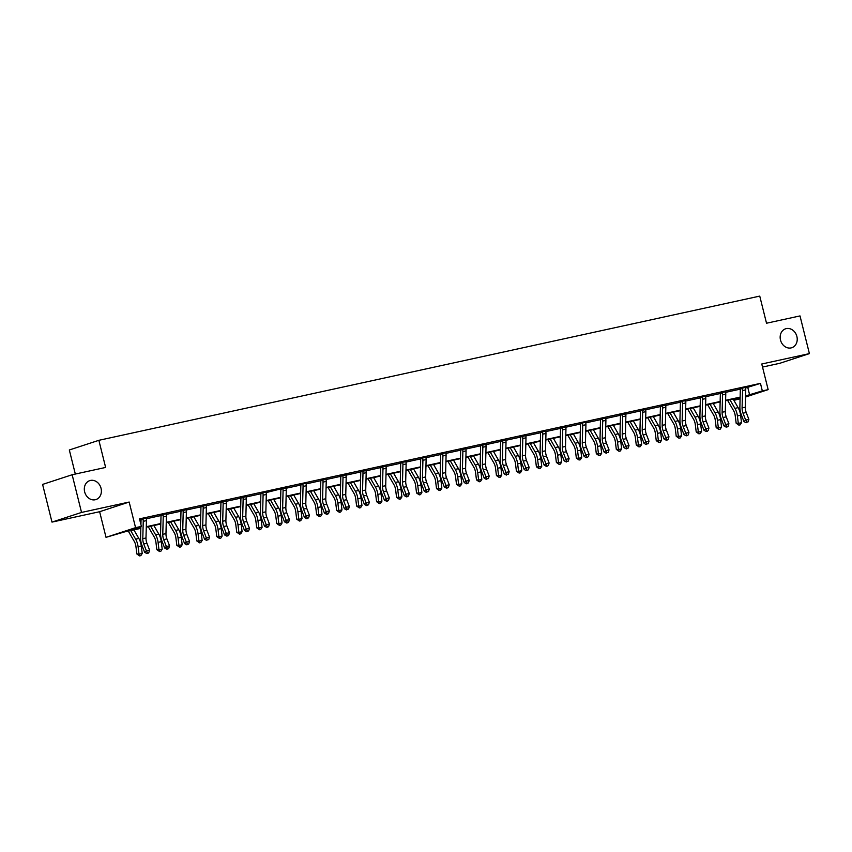 <?xml version="1.0" encoding="UTF-8"?>
<svg xmlns="http://www.w3.org/2000/svg" width="852" height="852" viewBox="0 0 852 852"><rect width="100%" height="100%" fill="white"/><g stroke="black" fill="none" stroke-linecap="round" stroke-linejoin="round"><path stroke-width="1.28" d="M101.047 488.313A9.958 8.371 -108.1 0 1 95.946 499.56A9.958 8.371 -108.1 0 1 84.657 491.892A9.958 8.371 -108.1 0 1 89.748 480.635A9.958 8.371 -108.1 0 1 101.047 488.313M796.886 336.476A9.958 8.371 -108.1 0 1 791.796 347.722A9.958 8.371 -108.1 0 1 780.496 340.044A9.958 8.371 -108.1 0 1 785.597 328.797A9.958 8.371 -108.1 0 1 796.886 336.476M762.529 367.063L779.857 363.282L809.4 353.612L761.763 364.006L768.153 389.63L745.553 397.032M72.143 474.745L81.536 512.435L51.993 522.106L42.6 484.415L72.143 474.745L105.627 467.439L98.864 440.314L759.75 296.102L766.523 323.227L800.007 315.922L809.4 353.612M740.09 398.821L733.881 400.333M140.825 528.357L124.498 531.925L106.021 537.335L135.564 527.665L141.389 526.398L128.737 530.54L140.836 527.899M51.993 522.106L99.631 511.711L106.021 537.335M75.327 474.053L69.321 449.984L98.864 440.314M166.268 513.809L160.677 514.938M206.227 505.087L200.71 506.354M246.175 496.375L240.669 497.632M286.123 487.653L280.532 488.782M326.082 478.941L320.49 480.07M366.03 470.219L360.524 471.475M405.989 461.496L400.483 462.764M445.937 452.785L440.346 453.914M485.896 444.062L480.39 445.33M525.844 435.351L520.338 436.607M565.803 426.628L560.286 427.885M605.751 417.906L600.245 419.173M645.699 409.194L640.193 410.451M685.658 400.472L680.152 401.739M725.606 391.76L720.015 392.889M139.834 520.167L141.027 519.901L139.717 519.667M146.299 518.761L161.007 515.545M166.278 514.395L180.986 511.189M186.247 510.039L200.965 506.833M206.227 505.683L220.934 502.467L220.604 501.86M226.206 501.317L240.914 498.111L240.583 497.504M246.185 496.961L260.893 493.755L260.563 493.148M266.154 492.605L280.638 488.942M286.134 488.239L300.841 485.033M306.113 483.883L320.821 480.677M326.082 479.527L340.8 476.321M346.061 475.171L360.769 471.955L360.439 471.348M366.04 470.805L380.748 467.599L380.418 466.992M386.02 466.449L400.728 463.243L400.397 462.636M405.989 462.093L420.707 458.877M425.968 457.726L440.676 454.521M445.947 453.37L460.655 450.165M465.916 449.015L480.635 445.798M485.896 444.659L500.603 441.442M505.875 440.292L520.583 437.087L520.252 436.48M525.854 435.936L540.562 432.731L540.232 432.124M545.823 431.581L560.541 428.364M565.803 427.214L580.51 424.008M585.782 422.858L600.49 419.653M605.761 418.502L620.469 415.286M625.73 414.147L640.448 410.93M645.709 409.78L660.417 406.574L660.087 405.967M665.689 405.424L680.397 402.219L680.066 401.601M685.658 401.068L700.376 397.852L700.046 397.245M705.637 396.702L720.345 393.496M725.616 392.346L740.324 389.14M745.596 387.99L760.453 383.368L139.515 518.857L141.389 526.398M745.585 387.394L740.079 388.661M705.637 396.116L700.12 397.373M665.678 404.838L660.172 406.095M625.73 413.55L620.224 414.817M585.771 422.272L580.18 423.401M545.823 430.984L540.317 432.252M505.864 439.707L500.358 440.963M465.916 448.418L460.325 449.558M425.957 457.141L420.451 458.397M386.009 465.863L380.503 467.12M346.061 474.575L340.544 475.842M306.102 483.297L300.511 484.426M266.154 492.009L260.648 493.276M226.195 500.731L220.689 501.988M186.247 509.453L180.656 510.582M146.288 518.165L139.707 519.624M760.453 383.368L762.327 390.898L768.153 389.63M99.631 511.711L129.174 502.041L81.536 512.435M129.174 502.041L135.564 527.665M745.585 395.935L762.327 390.898M146.288 526.706L160.815 523.533M166.268 522.351L180.794 519.177M186.237 517.984L200.763 514.821M206.216 513.628L220.743 510.454M226.195 509.272L240.722 506.099M246.164 504.916L260.701 501.743M266.144 500.55L280.67 497.387M286.123 496.194L300.649 493.02M306.102 491.838L320.629 488.665M326.071 487.472L340.598 484.309M346.05 483.116L360.577 479.942M366.03 478.76L380.556 475.586M385.999 474.394L400.536 471.231M405.978 470.038L420.505 466.864M425.957 465.682L440.484 462.508M445.937 461.326L460.463 458.152M465.906 456.96L480.443 453.796M485.885 452.604L500.412 449.43M505.864 448.248L520.391 445.074M525.844 443.881L540.37 440.718M545.812 439.525L560.339 436.352M565.792 435.17L580.318 431.996M585.771 430.814L600.298 427.64M605.74 426.447L620.277 423.284M625.719 422.091L640.246 418.918M645.699 417.736L660.225 414.562M665.678 413.369L680.205 410.206M685.647 409.013L700.174 405.84M705.626 404.657L720.153 401.484M725.606 400.291L740.132 397.128M740.122 397.586L725.595 400.76M720.142 401.952L705.616 405.115M700.163 406.308L685.636 409.482M680.194 410.664L665.668 413.838M660.215 415.03L645.688 418.194M640.235 419.386L625.709 422.56M620.256 423.742L605.729 426.916M600.287 428.098L585.761 431.272M580.308 432.465L565.781 435.628M560.328 436.82L545.802 439.994M540.36 441.176L525.822 444.35M520.38 445.543L505.854 448.706M500.401 449.899L485.874 453.072M480.421 454.254L465.895 457.428M460.453 458.621L445.926 461.784M440.473 462.977L425.947 466.14M420.494 467.333L405.967 470.506M400.525 471.688L385.988 474.862M380.546 476.055L366.019 479.218M360.566 480.411L346.04 483.585M340.587 484.767L326.06 487.94M320.618 489.133L306.081 492.296M300.639 493.489L286.112 496.663M280.659 497.845L266.133 501.019M260.68 502.201L246.153 505.374M240.711 506.567L226.185 509.73M220.732 510.923L206.205 514.097M200.752 515.279L186.226 518.453M180.784 519.645L166.246 522.808M160.804 524.001L146.278 527.175M733.817 400.238L740.1 398.172M747.79 387.511L749.675 395.04M742.071 388.001L742.348 388.448A5.442 2.929 77.7 0 1 742.539 390.557L742.092 407.906A7.774 4.185 -102.3 0 0 743.019 413.199L745.681 420.1L748.876 419.397L746.224 412.496L743.019 413.199M746.224 412.496A7.774 4.185 -102.3 0 1 745.287 407.213L745.734 389.854A5.442 2.929 77.7 0 0 745.543 387.745L745.596 387.234M746.831 422.166L748.109 421.889L746.831 422.166L745.681 420.1L743.945 421.57L741.283 414.668A11.662 6.284 77.7 0 1 739.887 406.745L740.335 389.385A1.555 0.841 -102.3 0 0 740.324 389.108L739.994 388.533M742.348 388.448L740.324 389.108M743.945 421.57L746.128 422.752M748.109 421.889L748.876 419.397M727.587 400.323L733.593 410.696A7.774 4.185 77.7 0 1 735.233 415.744L736.16 423.21L738.311 423.412L737.395 415.946A11.662 6.284 -102.3 0 0 734.925 408.364L729.962 399.801M738.876 425.127L738.311 423.412L741.517 422.72L740.154 424.85L738.876 425.127L736.16 423.21M741.517 422.72L740.59 415.243A11.662 6.284 -102.3 0 0 738.12 407.661L733.167 399.109M722.102 392.367L722.368 392.804A5.442 2.929 77.7 0 1 722.56 394.913L722.113 412.272A7.774 4.185 -102.3 0 0 723.05 417.555L725.702 424.456L728.907 423.763L726.245 416.862L723.05 417.555M726.245 416.862A7.774 4.185 -102.3 0 1 725.308 411.569L725.766 394.21A5.442 2.929 77.7 0 0 725.574 392.112L725.627 391.59M727.438 426.831L726.16 427.118L727.438 426.831M726.852 426.522L725.702 424.456L723.966 425.936L721.303 419.035A11.662 6.284 77.7 0 1 719.908 411.101L720.355 393.741A1.555 0.841 -102.3 0 0 720.345 393.464L720.121 393.049M722.368 392.804L720.345 393.464M723.966 425.936L726.16 427.118M728.13 426.245L728.907 423.763M702.123 396.723L702.389 397.16A5.442 2.929 77.7 0 1 702.581 399.268L702.133 416.628A7.774 4.185 -102.3 0 0 703.07 421.921L705.722 428.812L708.928 428.119L706.265 421.218L703.07 421.921M706.265 421.218A7.774 4.185 -102.3 0 1 705.339 415.925L705.786 398.576A5.442 2.929 77.7 0 0 705.594 396.468L702.144 396.755M707.458 431.197L706.18 431.474L707.458 431.197M706.872 430.888L705.722 428.812L703.986 430.292L701.334 423.391A11.662 6.284 77.7 0 1 699.929 415.457L700.376 398.097A1.555 0.841 -102.3 0 0 700.376 397.831L702.389 397.16M703.986 430.292L706.18 431.474M708.15 430.601L708.928 428.119M707.607 404.689L713.614 415.052A7.774 4.185 77.7 0 1 715.265 420.111L716.181 427.576L718.342 427.779L717.416 420.302A11.662 6.284 -102.3 0 0 714.945 412.719L709.993 404.167M718.896 429.493L718.342 427.779L721.537 427.076L720.174 429.216L718.896 429.493L716.181 427.576M721.537 427.076L720.611 419.61A11.662 6.284 -102.3 0 0 718.151 412.027L713.188 403.465M687.628 409.045L693.634 419.408A7.774 4.185 77.7 0 1 695.285 424.466L696.212 431.932L698.363 432.134L697.437 424.669A11.662 6.284 -102.3 0 0 694.966 417.086L690.013 408.523M698.917 433.849L698.363 432.134L701.569 431.432L700.206 433.572L698.917 433.849L696.212 431.932M701.569 431.432L700.642 423.966A11.662 6.284 -102.3 0 0 698.171 416.383L693.208 407.82M682.143 401.079L682.42 401.526A5.442 2.929 77.7 0 1 682.612 403.624L682.154 420.984A7.774 4.185 -102.3 0 0 683.091 426.277L685.753 433.178L688.948 432.475L686.297 425.574L683.091 426.277M686.297 425.574A7.774 4.185 -102.3 0 1 685.359 420.292L685.807 402.932A5.442 2.929 77.7 0 0 685.615 400.823L682.164 401.111M687.479 435.553L686.201 435.83L687.479 435.553M686.893 435.244L685.753 433.178L684.018 434.648L681.355 427.747A11.662 6.284 77.7 0 1 679.949 419.812L680.407 402.463A1.555 0.841 -102.3 0 0 680.397 402.187L682.42 401.526M684.018 434.648L686.201 435.83M688.182 434.967L688.948 432.475M667.659 413.401L673.666 423.763A7.774 4.185 77.7 0 1 675.306 428.822L676.232 436.288L678.384 436.49L677.457 429.025A11.662 6.284 -102.3 0 0 674.997 421.442L670.034 412.879M678.948 438.205L678.384 436.49L681.589 435.798L680.226 437.928L678.948 438.205L676.232 436.288M681.589 435.798L680.663 428.322A11.662 6.284 -102.3 0 0 678.192 420.739L673.24 412.187M666.317 429.94A7.774 4.185 -102.3 0 1 665.38 424.647L665.827 407.288A5.442 2.929 77.7 0 0 665.636 405.179L662.441 405.882A5.442 2.929 77.7 0 1 662.632 407.991L662.185 425.35A7.774 4.185 -102.3 0 0 663.112 430.633L665.774 437.534L668.98 436.831L666.317 429.94L663.112 430.633M667.51 439.909L666.221 440.196L667.51 439.909M666.924 439.6L665.774 437.534L664.038 439.004L661.376 432.113A11.662 6.284 77.7 0 1 659.981 424.179L660.428 406.819A1.555 0.841 -102.3 0 0 660.417 406.542L662.441 405.882M664.038 439.004L666.221 440.196M668.202 439.323L668.98 436.831M647.68 417.757L653.686 428.13A7.774 4.185 77.7 0 1 655.326 433.178L656.253 440.654L658.404 440.846L657.488 433.38A11.662 6.284 -102.3 0 0 655.018 425.798L650.055 417.246M658.969 442.571L658.404 440.846L661.61 440.154L660.247 442.284L658.969 442.571L656.253 440.654M661.61 440.154L660.683 432.688A11.662 6.284 -102.3 0 0 658.223 425.105L653.26 416.543M646.338 434.296A7.774 4.185 -102.3 0 1 645.411 429.003L645.859 411.644A5.442 2.929 77.7 0 0 645.667 409.546L642.461 410.238A5.442 2.929 77.7 0 1 642.653 412.347L642.206 429.706A7.774 4.185 -102.3 0 0 643.143 434.989L645.795 441.89L649 441.198L646.338 434.296L643.143 434.989M646.945 443.956L648.223 443.679L646.945 443.956L645.795 441.89L644.059 443.37L641.407 436.469A11.662 6.284 77.7 0 1 640.001 428.535L640.448 411.175A1.555 0.841 -102.3 0 0 640.438 410.898L640.118 410.323M642.461 410.238L640.438 410.898M644.059 443.37L646.253 444.552M648.223 443.679L649 441.198M627.7 422.123L633.707 432.486A7.774 4.185 77.7 0 1 635.358 437.545L636.274 445.01L638.436 445.213L637.509 437.747A11.662 6.284 -102.3 0 0 635.038 430.153L630.086 421.602M638.989 446.927L638.436 445.213L641.631 444.51L640.278 446.65L638.989 446.927L636.274 445.01M641.631 444.51L640.715 437.044A11.662 6.284 -102.3 0 0 638.244 429.461L633.281 420.899M626.369 438.652A7.774 4.185 -102.3 0 1 625.432 433.37L625.879 416.01A5.442 2.929 77.7 0 0 625.688 413.902L622.482 414.604A5.442 2.929 77.7 0 1 622.674 416.703L622.226 434.062A7.774 4.185 -102.3 0 0 623.163 439.355L625.826 446.256L629.021 445.553L626.369 438.652L623.163 439.355M626.966 448.322L628.243 448.045L626.966 448.322L625.826 446.256L624.079 447.726L621.428 440.825A11.662 6.284 77.7 0 1 620.022 432.891L620.469 415.542A1.555 0.841 -102.3 0 0 620.469 415.265L620.139 414.679M622.482 414.604L620.469 415.265M624.079 447.726L626.273 448.908M628.243 448.045L629.021 445.553M607.721 426.479L613.728 436.842A7.774 4.185 77.7 0 1 615.378 441.9L616.305 449.366L618.456 449.568L617.53 442.103A11.662 6.284 -102.3 0 0 615.069 434.52L610.107 425.957M619.021 451.283L618.456 449.568L621.662 448.866L620.299 451.006L619.021 451.283L616.305 449.366M621.662 448.866L620.735 441.4A11.662 6.284 -102.3 0 0 618.264 433.817L613.312 425.265M602.236 418.513L602.513 418.96A5.442 2.929 77.7 0 1 602.705 421.069L602.257 438.418A7.774 4.185 -102.3 0 0 603.184 443.711L605.847 450.612L609.042 449.909L606.39 443.008L603.184 443.711M606.39 443.008A7.774 4.185 -102.3 0 1 605.452 437.726L605.9 420.366A5.442 2.929 77.7 0 0 605.708 418.257L605.761 417.746M606.986 452.678L608.275 452.401L606.986 452.678L605.847 450.612L604.111 452.082L601.448 445.181A11.662 6.284 77.7 0 1 600.053 437.257L600.5 419.898A1.555 0.841 -102.3 0 0 600.49 419.621L600.159 419.046M602.513 418.96L600.49 419.621M604.111 452.082L606.294 453.264M608.275 452.401L609.042 449.909M587.752 430.835L593.759 441.208A7.774 4.185 77.7 0 1 595.399 446.256L596.325 453.733L598.477 453.924L597.561 446.459A11.662 6.284 -102.3 0 0 595.09 438.876L590.127 430.324M599.041 455.65L598.477 453.924L601.682 453.232L600.319 455.362L599.041 455.65L596.325 453.733M601.682 453.232L600.756 445.766A11.662 6.284 -102.3 0 0 598.285 438.173L593.333 429.621M582.267 422.88L582.534 423.316A5.442 2.929 77.7 0 1 582.725 425.425L582.278 442.784A7.774 4.185 -102.3 0 0 583.205 448.067L585.867 454.968L589.073 454.276L586.41 447.375L583.205 448.067M586.41 447.375A7.774 4.185 -102.3 0 1 585.473 442.082L585.92 424.722A5.442 2.929 77.7 0 0 585.739 422.624L585.793 422.113M587.603 457.354L586.314 457.63L587.603 457.354M587.017 457.034L585.867 454.968L584.131 456.448L581.469 449.547A11.662 6.284 77.7 0 1 580.074 441.613L580.521 424.253A1.555 0.841 -102.3 0 0 580.51 423.976L580.287 423.561M582.534 423.316L580.51 423.976M584.131 456.448L586.314 457.63M588.295 456.757L589.073 454.276M567.773 435.202L573.779 445.564A7.774 4.185 77.7 0 1 575.419 450.623L576.346 458.088L578.508 458.291L577.581 450.815A11.662 6.284 -102.3 0 0 575.111 443.232L570.148 434.68M579.062 460.005L578.508 458.291L581.703 457.588L580.34 459.729L579.062 460.005L576.346 458.088M581.703 457.588L580.776 450.122A11.662 6.284 -102.3 0 0 578.316 442.539L573.353 433.977M562.288 427.235L562.554 427.672A5.442 2.929 77.7 0 1 562.746 429.781L562.299 447.14A7.774 4.185 -102.3 0 0 563.236 452.433L565.888 459.334L569.093 458.632L566.431 451.73L563.236 452.433M566.431 451.73A7.774 4.185 -102.3 0 1 565.504 446.437L565.952 429.088A5.442 2.929 77.7 0 0 565.76 426.98L562.309 427.267M567.038 461.401L568.316 461.113L567.038 461.401L565.888 459.334L564.152 460.804L561.5 453.903A11.662 6.284 77.7 0 1 560.094 445.969L560.541 428.609A1.555 0.841 -102.3 0 0 560.531 428.343L560.211 427.757M562.554 427.672L560.531 428.343M564.152 460.804L566.346 461.986M568.316 461.113L569.093 458.632M542.309 431.591L542.586 432.039A5.442 2.929 77.7 0 1 542.767 434.147L542.319 451.496A7.774 4.185 -102.3 0 0 543.256 456.789L545.919 463.69L549.114 462.987L546.462 456.086L543.256 456.789M546.462 456.086A7.774 4.185 -102.3 0 1 545.525 450.804L545.972 433.444A5.442 2.929 77.7 0 0 545.781 431.336L542.33 431.623M547.644 466.065L546.366 466.342L547.644 466.065M547.059 465.756L545.919 463.69L544.183 465.16L541.521 458.259A11.662 6.284 77.7 0 1 540.115 450.325L540.562 432.976A1.555 0.841 -102.3 0 0 540.562 432.699L542.586 432.039M544.183 465.16L546.366 466.342M548.347 465.48L549.114 462.987M526.483 460.453A7.774 4.185 -102.3 0 1 525.546 455.16L525.993 437.8A5.442 2.929 77.7 0 0 525.801 435.692L522.606 436.394A5.442 2.929 77.7 0 1 522.798 438.503L522.351 455.863A7.774 4.185 -102.3 0 0 523.277 461.145L525.94 468.046L529.145 467.343L526.483 460.453L523.277 461.145M527.676 470.421L526.387 470.709L527.676 470.421M527.09 470.112L525.94 468.046L524.204 469.527L521.541 462.625A11.662 6.284 77.7 0 1 520.146 454.691L520.593 437.332A1.555 0.841 -102.3 0 0 520.583 437.055L522.606 436.394M524.204 469.527L526.387 470.709M528.368 469.835L529.145 467.343M506.503 464.809A7.774 4.185 -102.3 0 1 505.577 459.516L506.024 442.167A5.442 2.929 77.7 0 0 505.832 440.058L502.627 440.75A5.442 2.929 77.7 0 1 502.818 442.859L502.371 460.218A7.774 4.185 -102.3 0 0 503.308 465.501L505.96 472.402L509.166 471.71L506.503 464.809L503.308 465.501M507.11 474.479L508.388 474.191L507.11 474.479L505.96 472.402L504.224 473.882L501.562 466.981A11.662 6.284 77.7 0 1 500.167 459.047L500.614 441.687A1.555 0.841 -102.3 0 0 500.603 441.411L500.273 440.835M502.627 440.75L500.603 441.411M504.224 473.882L506.418 475.065M508.388 474.191L509.166 471.71M486.524 469.164A7.774 4.185 -102.3 0 1 485.597 463.882L486.045 446.523A5.442 2.929 77.7 0 0 485.853 444.414L482.647 445.117A5.442 2.929 77.7 0 1 482.839 447.215L482.392 464.574A7.774 4.185 -102.3 0 0 483.329 469.867L485.981 476.769L489.186 476.066L486.524 469.164L483.329 469.867M487.131 478.835L488.409 478.558L487.131 478.835L485.981 476.769L484.245 478.238L481.593 471.337A11.662 6.284 77.7 0 1 480.187 463.403L480.635 446.054A1.555 0.841 -102.3 0 0 480.635 445.777L480.304 445.191M482.647 445.117L480.635 445.777M484.245 478.238L486.439 479.42M488.409 478.558L489.186 476.066M466.555 473.52A7.774 4.185 -102.3 0 1 465.618 468.238L466.065 450.878A5.442 2.929 77.7 0 0 465.874 448.77L462.679 449.473A5.442 2.929 77.7 0 1 462.87 451.581L462.412 468.93A7.774 4.185 -102.3 0 0 463.35 474.223L466.012 481.124L469.207 480.421L466.555 473.52L463.35 474.223M467.737 483.499L466.459 483.787L467.737 483.499M467.152 483.19L466.012 481.124L464.276 482.594L461.614 475.704A11.662 6.284 77.7 0 1 460.218 467.769L460.666 450.41A1.555 0.841 -102.3 0 0 460.655 450.133L460.421 449.718M462.679 449.473L460.655 450.133M464.276 482.594L466.459 483.787M468.44 482.914L469.207 480.421M442.433 453.392L442.699 453.828A5.442 2.929 77.7 0 1 442.891 455.937L442.444 473.297A7.774 4.185 -102.3 0 0 443.37 478.579L446.033 485.48L449.238 484.788L446.576 477.887L443.37 478.579M446.576 477.887A7.774 4.185 -102.3 0 1 445.639 472.594L446.086 455.234A5.442 2.929 77.7 0 0 445.905 453.136L445.958 452.625M447.769 487.866L446.48 488.143L447.769 487.866M447.183 487.546L446.033 485.48L444.297 486.961L441.634 480.059A11.662 6.284 77.7 0 1 440.239 472.125L440.686 454.766A1.555 0.841 -102.3 0 0 440.676 454.489L440.452 454.073M442.699 453.828L440.676 454.489M444.297 486.961L446.48 488.143M448.461 487.269L449.238 484.788M422.454 457.748L422.72 458.195A5.442 2.929 77.7 0 1 422.911 460.293L422.464 477.652A7.774 4.185 -102.3 0 0 423.401 482.946L426.053 489.847L429.259 489.144L426.596 482.243L423.401 482.946M426.596 482.243A7.774 4.185 -102.3 0 1 425.67 476.95L426.117 459.601A5.442 2.929 77.7 0 0 425.925 457.492L422.464 457.78M427.203 491.913L428.481 491.625L427.203 491.913L426.053 489.847L424.317 491.316L421.665 484.415A11.662 6.284 77.7 0 1 420.26 476.481L420.707 459.122A1.555 0.841 -102.3 0 0 420.696 458.855L420.377 458.269M422.72 458.195L420.696 458.855M424.317 491.316L426.511 492.499M428.481 491.625L429.259 489.144M402.474 462.103L402.74 462.551A5.442 2.929 77.7 0 1 402.932 464.659L402.485 482.008A7.774 4.185 -102.3 0 0 403.422 487.301L406.084 494.203L409.279 493.5L406.628 486.598L403.422 487.301M406.628 486.598A7.774 4.185 -102.3 0 1 405.69 481.316L406.138 463.957A5.442 2.929 77.7 0 0 405.946 461.848L402.495 462.135M407.81 496.578L406.532 496.854L407.81 496.578M407.224 496.269L406.084 494.203L404.338 495.672L401.686 488.771A11.662 6.284 77.7 0 1 400.28 480.847L400.728 463.488A1.555 0.841 -102.3 0 0 400.728 463.211L402.74 462.551M404.338 495.672L406.532 496.854M408.502 495.992L409.279 493.5M386.648 490.965A7.774 4.185 -102.3 0 1 385.711 485.672L386.158 468.312A5.442 2.929 77.7 0 0 385.967 466.214L382.772 466.907A5.442 2.929 77.7 0 1 382.963 469.015L382.516 486.375A7.774 4.185 -102.3 0 0 383.443 491.657L386.105 498.558L389.3 497.866L386.648 490.965L383.443 491.657M387.83 500.933L386.552 501.221L387.83 500.933M387.245 500.625L386.105 498.558L384.369 500.039L381.707 493.138A11.662 6.284 77.7 0 1 380.312 485.203L380.759 467.844A1.555 0.841 -102.3 0 0 380.748 467.567L382.772 466.907M384.369 500.039L386.552 501.221M388.533 500.348L389.3 497.866M547.793 439.557L553.8 449.92A7.774 4.185 77.7 0 1 555.451 454.979L556.377 462.444L558.529 462.647L557.602 455.181A11.662 6.284 -102.3 0 0 555.131 447.598L550.179 439.036M559.082 464.361L558.529 462.647L561.724 461.944L560.371 464.084L559.082 464.361L556.377 462.444M561.724 461.944L560.808 454.478A11.662 6.284 -102.3 0 0 558.337 446.895L553.374 438.343M527.825 443.913L533.831 454.276A7.774 4.185 77.7 0 1 535.471 459.334L536.398 466.8L538.549 467.002L537.623 459.537A11.662 6.284 -102.3 0 0 535.163 451.954L530.2 443.391M539.114 468.717L538.549 467.002L541.755 466.31L540.392 468.44L539.114 468.717L536.398 466.8M541.755 466.31L540.828 458.834A11.662 6.284 -102.3 0 0 538.357 451.251L533.405 442.699M507.845 448.269L513.852 458.642A7.774 4.185 77.7 0 1 515.492 463.69L516.418 471.167L518.57 471.369L517.654 463.893A11.662 6.284 -102.3 0 0 515.183 456.31L510.22 447.758M519.134 473.084L518.57 471.369L521.775 470.666L520.412 472.796L519.134 473.084L516.418 471.167M521.775 470.666L520.849 463.2A11.662 6.284 -102.3 0 0 518.378 455.618L513.426 447.055M487.866 452.636L493.872 462.998A7.774 4.185 77.7 0 1 495.523 468.057L496.439 475.522L498.601 475.725L497.674 468.259A11.662 6.284 -102.3 0 0 495.204 460.676L490.251 452.114M499.155 477.44L498.601 475.725L501.796 475.022L500.433 477.163L499.155 477.44L496.439 475.522M501.796 475.022L500.88 467.556A11.662 6.284 -102.3 0 0 498.409 459.973L493.446 451.411M467.886 456.991L473.893 467.354A7.774 4.185 77.7 0 1 475.544 472.413L476.47 479.878L478.622 480.081L477.695 472.615A11.662 6.284 -102.3 0 0 475.224 465.032L470.272 456.47M479.186 481.795L478.622 480.081L481.827 479.388L480.464 481.518L479.186 481.795L476.47 479.878M481.827 479.388L480.901 471.912A11.662 6.284 -102.3 0 0 478.43 464.329L473.467 455.777M447.918 461.347L453.924 471.72A7.774 4.185 77.7 0 1 455.564 476.769L456.491 484.245L458.642 484.437L457.716 476.971A11.662 6.284 -102.3 0 0 455.256 469.388L450.293 460.836M459.207 486.162L458.642 484.437L461.848 483.744L460.485 485.874L459.207 486.162L456.491 484.245M461.848 483.744L460.921 476.279A11.662 6.284 -102.3 0 0 458.451 468.696L453.498 460.133M427.938 465.714L433.945 476.076A7.774 4.185 77.7 0 1 435.585 481.135L436.512 488.601L438.673 488.803L437.747 481.327A11.662 6.284 -102.3 0 0 435.276 473.744L430.313 465.192M439.227 490.518L438.673 488.803L441.868 488.1L440.505 490.241L439.227 490.518L436.512 488.601M441.868 488.1L440.942 480.635A11.662 6.284 -102.3 0 0 438.482 473.052L433.519 464.489M407.959 470.07L413.965 480.432A7.774 4.185 77.7 0 1 415.616 485.491L416.532 492.957L418.694 493.159L417.768 485.693A11.662 6.284 -102.3 0 0 415.297 478.11L410.344 469.548M419.248 494.874L418.694 493.159L421.889 492.456L420.537 494.597L419.248 494.874L416.532 492.957M421.889 492.456L420.973 484.99A11.662 6.284 -102.3 0 0 418.502 477.408L413.539 468.856M387.979 474.426L393.986 484.799A7.774 4.185 77.7 0 1 395.637 489.847L396.563 497.312L398.715 497.515L397.788 490.049A11.662 6.284 -102.3 0 0 395.328 482.466L390.365 473.904M399.279 499.229L398.715 497.515L401.92 496.822L400.557 498.952L399.279 499.229L396.563 497.312M401.92 496.822L400.994 489.346A11.662 6.284 -102.3 0 0 398.523 481.763L393.571 473.211M368.011 478.792L374.017 489.154A7.774 4.185 77.7 0 1 375.657 494.213L376.584 501.679L378.735 501.881L377.819 494.405A11.662 6.284 -102.3 0 0 375.349 486.822L370.386 478.27M379.3 503.596L378.735 501.881L381.941 501.178L380.578 503.308L379.3 503.596L376.584 501.679M381.941 501.178L381.014 493.713A11.662 6.284 -102.3 0 0 378.544 486.13L373.591 477.567M366.669 495.321A7.774 4.185 -102.3 0 1 365.732 490.028L366.19 472.679A5.442 2.929 77.7 0 0 365.998 470.57L362.792 471.262A5.442 2.929 77.7 0 1 362.984 473.371L362.537 490.731A7.774 4.185 -102.3 0 0 363.474 496.024L366.126 502.914L369.331 502.222L366.669 495.321L363.474 496.024M367.862 505.3L366.573 505.577L367.862 505.3M367.276 504.991L366.126 502.914L364.39 504.395L361.727 497.493A11.662 6.284 77.7 0 1 360.332 489.559L360.779 472.2A1.555 0.841 -102.3 0 0 360.769 471.933L362.792 471.262M364.39 504.395L366.573 505.577M368.554 504.703L369.331 502.222M348.031 483.148L354.038 493.51A7.774 4.185 77.7 0 1 355.689 498.569L356.605 506.035L358.767 506.237L357.84 498.771A11.662 6.284 -102.3 0 0 355.369 491.189L350.406 482.626M359.32 507.952L358.767 506.237L361.962 505.534L360.598 507.675L359.32 507.952L356.605 506.035M361.962 505.534L361.035 498.069A11.662 6.284 -102.3 0 0 358.575 490.486L353.612 481.923M346.689 499.677A7.774 4.185 -102.3 0 1 345.763 494.394L346.21 477.035A5.442 2.929 77.7 0 0 346.018 474.926L342.813 475.629A5.442 2.929 77.7 0 1 343.005 477.727L342.557 495.087A7.774 4.185 -102.3 0 0 343.494 500.38L346.146 507.281L349.352 506.578L346.689 499.677L343.494 500.38M347.296 509.347L348.575 509.07L347.296 509.347L346.146 507.281L344.41 508.75L341.758 501.849A11.662 6.284 77.7 0 1 340.353 493.915L340.8 476.566A1.555 0.841 -102.3 0 0 340.789 476.289L340.47 475.704M342.813 475.629L340.789 476.289M344.41 508.75L346.604 509.933M348.575 509.07L349.352 506.578M328.052 487.504L334.059 497.866A7.774 4.185 77.7 0 1 335.709 502.925L336.636 510.391L338.787 510.593L337.861 503.127A11.662 6.284 -102.3 0 0 335.39 495.544L330.438 486.982M339.341 512.308L338.787 510.593L341.982 509.901L340.63 512.031L339.341 512.308L336.636 510.391M341.982 509.901L341.066 502.424A11.662 6.284 -102.3 0 0 338.595 494.842L333.633 486.29M326.721 504.043A7.774 4.185 -102.3 0 1 325.783 498.75L326.231 481.391A5.442 2.929 77.7 0 0 326.039 479.282L322.844 479.985A5.442 2.929 77.7 0 1 323.025 482.094L322.578 499.453A7.774 4.185 -102.3 0 0 323.515 504.735L326.178 511.637L329.373 510.934L326.721 504.043L323.515 504.735M327.903 514.012L326.625 514.299L327.903 514.012M327.317 513.703L326.178 511.637L324.442 513.106L321.779 506.216A11.662 6.284 77.7 0 1 320.373 498.282L320.821 480.922A1.555 0.841 -102.3 0 0 320.821 480.645L320.586 480.23M322.844 479.985L320.821 480.645M324.442 513.106L326.625 514.299M328.606 513.426L329.373 510.934M308.083 491.86L314.09 502.233A7.774 4.185 77.7 0 1 315.73 507.281L316.656 514.757L318.808 514.949L317.881 507.483A11.662 6.284 -102.3 0 0 315.421 499.9L310.458 491.348M319.372 516.674L318.808 514.949L322.013 514.257L320.65 516.387L319.372 516.674L316.656 514.757M322.013 514.257L321.087 506.791A11.662 6.284 -102.3 0 0 318.616 499.208L313.664 490.645M302.588 483.904L302.865 484.341A5.442 2.929 77.7 0 1 303.056 486.449L302.609 503.809A7.774 4.185 -102.3 0 0 303.536 509.091L306.198 515.992L309.404 515.3L306.741 508.399L303.536 509.091M306.741 508.399A7.774 4.185 -102.3 0 1 305.804 503.106L306.251 485.747A5.442 2.929 77.7 0 0 306.06 483.648L306.124 483.137M307.934 518.378L306.645 518.655L307.934 518.378M307.348 518.059L306.198 515.992L304.462 517.473L301.8 510.572A11.662 6.284 77.7 0 1 300.405 502.637L300.852 485.278A1.555 0.841 -102.3 0 0 300.841 485.001L300.618 484.586M302.865 484.341L300.841 485.001M304.462 517.473L306.645 518.655M308.626 517.782L309.404 515.3M288.104 496.226L294.11 506.589A7.774 4.185 77.7 0 1 295.75 511.647L296.677 519.113L298.828 519.315L297.912 511.839A11.662 6.284 -102.3 0 0 295.442 504.256L290.479 495.704M299.393 521.03L298.828 519.315L302.034 518.612L300.671 520.753L299.393 521.03L296.677 519.113M302.034 518.612L301.107 511.147A11.662 6.284 -102.3 0 0 298.647 503.564L293.684 495.001M282.619 488.26L282.885 488.707A5.442 2.929 77.7 0 1 283.077 490.805L282.63 508.165A7.774 4.185 -102.3 0 0 283.567 513.458L286.219 520.359L289.424 519.656L286.762 512.755L283.567 513.458M286.762 512.755A7.774 4.185 -102.3 0 1 285.835 507.472L286.283 490.113A5.442 2.929 77.7 0 0 286.091 488.004L282.63 488.292M287.955 522.734L286.677 523.011L287.955 522.734M287.369 522.425L286.219 520.359L284.483 521.829L281.82 514.928A11.662 6.284 77.7 0 1 280.425 506.993L280.872 489.644A1.555 0.841 -102.3 0 0 280.862 489.367L282.885 488.707M284.483 521.829L286.677 523.011M288.647 522.148L289.424 519.656M268.124 500.582L274.131 510.944A7.774 4.185 77.7 0 1 275.782 516.003L276.698 523.469L278.86 523.671L277.933 516.205A11.662 6.284 -102.3 0 0 275.462 508.623L270.51 500.06M279.413 525.386L278.86 523.671L282.055 522.968L280.702 525.109L279.413 525.386L276.698 523.469M282.055 522.968L281.139 515.503A11.662 6.284 -102.3 0 0 278.668 507.92L273.705 499.368M262.64 492.616L262.906 493.063A5.442 2.929 77.7 0 1 263.098 495.172L262.65 512.521A7.774 4.185 -102.3 0 0 263.587 517.814L266.25 524.715L269.445 524.012L266.782 517.111L263.587 517.814M266.782 517.111A7.774 4.185 -102.3 0 1 265.856 511.828L266.303 494.469A5.442 2.929 77.7 0 0 266.112 492.36L262.661 492.648M267.975 527.09L266.697 527.367L267.975 527.09M267.39 526.781L266.25 524.715L264.503 526.185L261.852 519.283A11.662 6.284 77.7 0 1 260.446 511.36L260.893 494A1.555 0.841 -102.3 0 0 260.893 493.723L262.906 493.063M264.503 526.185L266.697 527.367M268.668 526.504L269.445 524.012M248.145 504.938L254.152 515.311A7.774 4.185 77.7 0 1 255.802 520.359L256.729 527.835L258.88 528.027L257.954 520.561A11.662 6.284 -102.3 0 0 255.483 512.979L250.531 504.427M259.445 529.742L258.88 528.027L262.086 527.335L260.723 529.465L259.445 529.742L256.729 527.835M262.086 527.335L261.159 519.858A11.662 6.284 -102.3 0 0 258.688 512.276L253.726 503.724M246.814 521.477A7.774 4.185 -102.3 0 1 245.877 516.184L246.324 498.825A5.442 2.929 77.7 0 0 246.132 496.727L242.937 497.419A5.442 2.929 77.7 0 1 243.129 499.528L242.682 516.887A7.774 4.185 -102.3 0 0 243.608 522.169L246.271 529.071L249.466 528.378L246.814 521.477L243.608 522.169M247.996 531.456L246.718 531.733L247.996 531.456M247.41 531.137L246.271 529.071L244.535 530.551L241.872 523.65A11.662 6.284 77.7 0 1 240.477 515.716L240.924 498.356A1.555 0.841 -102.3 0 0 240.914 498.079L242.937 497.419M244.535 530.551L246.718 531.733M248.699 530.86L249.466 528.378M228.176 509.304L234.183 519.667A7.774 4.185 77.7 0 1 235.823 524.726L236.75 532.191L238.901 532.393L237.985 524.917A11.662 6.284 -102.3 0 0 235.514 517.334L230.551 508.782M239.465 534.108L238.901 532.393L242.106 531.691L240.743 533.831L239.465 534.108L236.75 532.191M242.106 531.691L241.18 524.225A11.662 6.284 -102.3 0 0 238.709 516.642L233.757 508.08M226.834 525.833A7.774 4.185 -102.3 0 1 225.897 520.54L226.344 503.191A5.442 2.929 77.7 0 0 226.163 501.082L222.958 501.775A5.442 2.929 77.7 0 1 223.149 503.883L222.702 521.243A7.774 4.185 -102.3 0 0 223.629 526.536L226.291 533.427L229.497 532.734L226.834 525.833L223.629 526.536M228.027 535.812L226.738 536.089L228.027 535.812M227.441 535.503L226.291 533.427L224.555 534.907L221.893 528.006A11.662 6.284 77.7 0 1 220.498 520.071L220.945 502.712A1.555 0.841 -102.3 0 0 220.934 502.446L222.958 501.775M224.555 534.907L226.738 536.089M228.719 535.216L229.497 532.734M208.197 513.66L214.203 524.023A7.774 4.185 77.7 0 1 215.844 529.081L216.77 536.547L218.932 536.749L218.005 529.284A11.662 6.284 -102.3 0 0 215.535 521.701L210.572 513.138M219.486 538.464L218.932 536.749L222.127 536.046L220.764 538.187L219.486 538.464L216.77 536.547M222.127 536.046L221.2 528.581A11.662 6.284 -102.3 0 0 218.74 520.998L213.777 512.446M206.855 530.189A7.774 4.185 -102.3 0 1 205.928 524.907L206.376 507.547A5.442 2.929 77.7 0 0 206.184 505.438L202.978 506.141A5.442 2.929 77.7 0 1 203.17 508.25L202.723 525.599A7.774 4.185 -102.3 0 0 203.66 530.892L206.312 537.793L209.517 537.09L206.855 530.189L203.66 530.892M207.462 539.859L208.74 539.582L207.462 539.859L206.312 537.793L204.576 539.263L201.924 532.362A11.662 6.284 77.7 0 1 200.518 524.427L200.965 507.078A1.555 0.841 -102.3 0 0 200.955 506.802L200.635 506.226M202.978 506.141L200.955 506.802M204.576 539.263L206.77 540.445M208.74 539.582L209.517 537.09M188.217 518.016L194.224 528.378A7.774 4.185 77.7 0 1 195.875 533.437L196.791 540.903L198.953 541.105L198.026 533.64A11.662 6.284 -102.3 0 0 195.555 526.057L190.603 517.494M199.506 542.82L198.953 541.105L202.148 540.413L200.795 542.543L199.506 542.82L196.791 540.903M202.148 540.413L201.232 532.937A11.662 6.284 -102.3 0 0 198.761 525.354L193.798 516.802M186.886 534.555A7.774 4.185 -102.3 0 1 185.949 529.262L186.396 511.903A5.442 2.929 77.7 0 0 186.205 509.794L182.999 510.497A5.442 2.929 77.7 0 1 183.191 512.606L182.743 529.965A7.774 4.185 -102.3 0 0 183.681 535.248L186.343 542.149L189.538 541.446L186.886 534.555L183.681 535.248M188.068 544.524L186.79 544.811L188.068 544.524M187.483 544.215L186.343 542.149L184.596 543.629L181.945 536.728A11.662 6.284 77.7 0 1 180.539 528.794L180.986 511.434A1.555 0.841 -102.3 0 0 180.986 511.157L180.752 510.742M182.999 510.497L180.986 511.157M184.596 543.629L186.79 544.811M188.761 543.938L189.538 541.446M168.249 522.372L174.245 532.745A7.774 4.185 77.7 0 1 175.895 537.793L176.822 545.269L178.973 545.461L178.047 537.995A11.662 6.284 -102.3 0 0 175.587 530.413L170.624 521.861M179.538 547.186L178.973 545.461L182.179 544.769L180.816 546.899L179.538 547.186L176.822 545.269M182.179 544.769L181.252 537.303A11.662 6.284 -102.3 0 0 178.782 529.72L173.829 521.158M162.753 514.416L163.03 514.853A5.442 2.929 77.7 0 1 163.222 516.962L162.775 534.321A7.774 4.185 -102.3 0 0 163.701 539.604L166.364 546.505L169.559 545.812L166.907 538.911L163.701 539.604M166.907 538.911A7.774 4.185 -102.3 0 1 165.97 533.618L166.417 516.269A5.442 2.929 77.7 0 0 166.225 514.161L166.278 513.649M168.089 548.89L166.811 549.167L168.089 548.89M167.514 548.582L166.364 546.505L164.628 547.985L161.965 541.084A11.662 6.284 77.7 0 1 160.57 533.15L161.017 515.79A1.555 0.841 -102.3 0 0 161.007 515.513L160.783 515.098M163.03 514.853L161.007 515.513M164.628 547.985L166.811 549.167M168.792 548.294L169.559 545.812M148.269 526.738L154.276 537.101A7.774 4.185 77.7 0 1 155.916 542.16L156.843 549.625L158.994 549.828L158.078 542.362A11.662 6.284 -102.3 0 0 155.607 534.779L150.644 526.216M159.558 551.542L158.994 549.828L162.2 549.125L160.836 551.265L159.558 551.542L156.843 549.625M162.2 549.125L161.273 541.659A11.662 6.284 -102.3 0 0 158.802 534.076L153.85 525.514M142.785 518.772L143.051 519.219A5.442 2.929 77.7 0 1 143.243 521.317L142.795 538.677A7.774 4.185 -102.3 0 0 143.732 543.97L146.384 550.871L149.59 550.168L146.927 543.267L143.732 543.97M146.927 543.267A7.774 4.185 -102.3 0 1 145.99 537.985L146.448 520.625A5.442 2.929 77.7 0 0 146.256 518.517L146.31 518.005M148.12 553.246L146.842 553.523L148.12 553.246M147.534 552.937L146.384 550.871L144.648 552.341L141.986 545.44A11.662 6.284 77.7 0 1 140.591 537.505L140.868 526.568M140.921 524.523L141.038 520.157A1.555 0.841 -102.3 0 0 141.027 519.88L143.051 519.219M144.648 552.341L146.842 553.523M148.812 552.66L149.59 550.168M128.29 531.094L134.296 541.457A7.774 4.185 77.7 0 1 135.947 546.515L136.863 553.981L139.025 554.183L138.099 546.718A11.662 6.284 -102.3 0 0 135.628 539.135L130.675 530.572M139.579 555.898L139.025 554.183L142.22 553.481L140.857 555.621L139.579 555.898L136.863 553.981M142.22 553.481L141.294 546.015A11.662 6.284 -102.3 0 0 138.833 538.432L133.87 529.88M745.596 387.266L742.092 388.033M745.287 407.213L742.092 407.906M745.734 389.854L742.539 390.557M737.395 415.946L740.59 415.243M734.925 408.364L738.12 407.661M725.616 391.632L722.113 392.389M725.308 411.569L722.113 412.272M725.766 394.21L722.56 394.913M705.339 415.925L702.133 416.628M705.786 398.576L702.581 399.268M717.416 420.302L720.611 419.61M714.945 412.719L718.151 412.027M697.437 424.669L700.642 423.966M694.966 417.086L698.171 416.383M685.359 420.292L682.154 420.984M685.807 402.932L682.612 403.624M677.457 429.025L680.663 428.322M674.997 421.442L678.192 420.739M665.38 424.647L662.185 425.35M665.827 407.288L662.632 407.991M657.488 433.38L660.683 432.688M655.018 425.798L658.223 425.105M645.411 429.003L642.206 429.706M645.859 411.644L642.653 412.347M637.509 437.747L640.715 437.044M635.038 430.153L638.244 429.461M625.432 433.37L622.226 434.062M625.879 416.01L622.674 416.703M617.53 442.103L620.735 441.4M615.069 434.52L618.264 433.817M605.761 417.778L602.257 418.545M605.452 437.726L602.257 438.418M605.9 420.366L602.705 421.069M597.561 446.459L600.756 445.766M595.09 438.876L598.285 438.173M585.782 422.145L582.278 422.901M585.473 442.082L582.278 442.784M585.92 424.722L582.725 425.425M577.581 450.815L580.776 450.122M575.111 443.232L578.316 442.539M565.504 446.437L562.299 447.14M565.952 429.088L562.746 429.781M545.525 450.804L542.319 451.496M545.972 433.444L542.767 434.147M525.546 455.16L522.351 455.863M525.993 437.8L522.798 438.503M505.577 459.516L502.371 460.218M506.024 442.167L502.818 442.859M485.597 463.882L482.392 464.574M486.045 446.523L482.839 447.215M465.618 468.238L462.412 468.93M466.065 450.878L462.87 451.581M445.947 452.657L442.444 453.413M445.639 472.594L442.444 473.297M446.086 455.234L442.891 455.937M425.67 476.95L422.464 477.652M426.117 459.601L422.911 460.293M405.69 481.316L402.485 482.008M406.138 463.957L402.932 464.659M385.711 485.672L382.516 486.375M386.158 468.312L382.963 469.015M557.602 455.181L560.808 454.478M555.131 447.598L558.337 446.895M537.623 459.537L540.828 458.834M535.163 451.954L538.357 451.251M517.654 463.893L520.849 463.2M515.183 456.31L518.378 455.618M497.674 468.259L500.88 467.556M495.204 460.676L498.409 459.973M477.695 472.615L480.901 471.912M475.224 465.032L478.43 464.329M457.716 476.971L460.921 476.279M455.256 469.388L458.451 468.696M437.747 481.327L440.942 480.635M435.276 473.744L438.482 473.052M417.768 485.693L420.973 484.99M415.297 478.11L418.502 477.408M397.788 490.049L400.994 489.346M395.328 482.466L398.523 481.763M377.819 494.405L381.014 493.713M375.349 486.822L378.544 486.13M365.732 490.028L362.537 490.731M366.19 472.679L362.984 473.371M357.84 498.771L361.035 498.069M355.369 491.189L358.575 490.486M345.763 494.394L342.557 495.087M346.21 477.035L343.005 477.727M337.861 503.127L341.066 502.424M335.39 495.544L338.595 494.842M325.783 498.75L322.578 499.453M326.231 481.391L323.025 482.094M317.881 507.483L321.087 506.791M315.421 499.9L318.616 499.208M306.113 483.169L302.609 483.925M305.804 503.106L302.609 503.809M306.251 485.747L303.056 486.449M297.912 511.839L301.107 511.147M295.442 504.256L298.647 503.564M285.835 507.472L282.63 508.165M286.283 490.113L283.077 490.805M277.933 516.205L281.139 515.503M275.462 508.623L278.668 507.92M265.856 511.828L262.65 512.521M266.303 494.469L263.098 495.172M257.954 520.561L261.159 519.858M255.483 512.979L258.688 512.276M245.877 516.184L242.682 516.887M246.324 498.825L243.129 499.528M237.985 524.917L241.18 524.225M235.514 517.334L238.709 516.642M225.897 520.54L222.702 521.243M226.344 503.191L223.149 503.883M218.005 529.284L221.2 528.581M215.535 521.701L218.74 520.998M205.928 524.907L202.723 525.599M206.376 507.547L203.17 508.25M198.026 533.64L201.232 532.937M195.555 526.057L198.761 525.354M185.949 529.262L182.743 529.965M186.396 511.903L183.191 512.606M178.047 537.995L181.252 537.303M175.587 530.413L178.782 529.72M166.278 513.681L162.775 514.448M165.97 533.618L162.775 534.321M166.417 516.269L163.222 516.962M158.078 542.362L161.273 541.659M155.607 534.779L158.802 534.076M146.299 518.037L142.795 518.804M145.99 537.985L142.795 538.677M146.448 520.625L143.243 521.317M138.099 546.718L141.294 546.015M135.628 539.135L138.833 538.432"/></g></svg>

